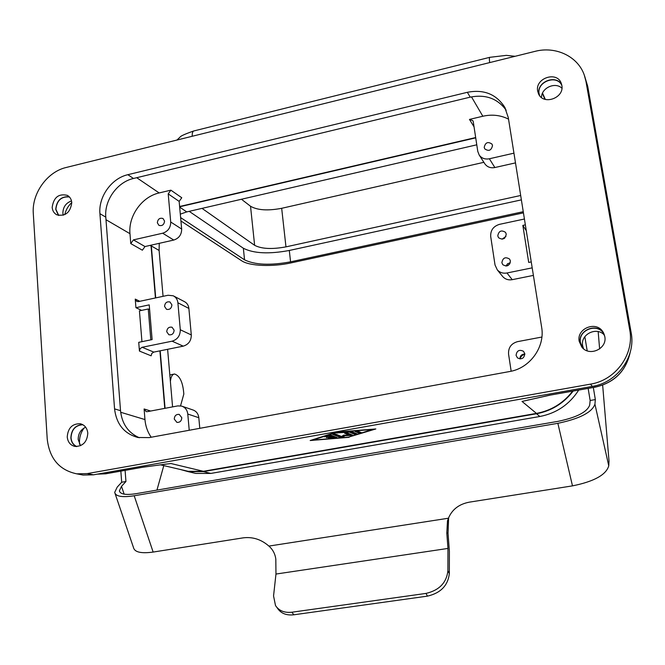 <?xml version="1.0" encoding="UTF-8"?>
<svg xmlns="http://www.w3.org/2000/svg" width="665" height="665" viewBox="0 0 665 665"><rect width="100%" height="100%" fill="white"/><g stroke="black" fill="none" stroke-linecap="round" stroke-linejoin="round"><path stroke-width="1" d="M142.983 467.196L105.369 473.804L97.273 474.153L105.585 473.821L102.51 473.231M165.926 464.112L164.621 464.22M506.19 110.224C497.561 98.487 485.566 94.122 470.205 97.148L133.474 178.478C117.281 182.052 104.189 200.34 105.793 217.139L120.523 410.687C121.953 423.838 128.229 432.857 139.359 437.761M467.354 92.302C483.796 89.16 496.248 94.122 504.71 107.206L508.276 117.539L541.643 327.247C545.25 346.989 529.872 368.277 509.681 371.519L149.184 437.603L137.913 437.495C124.205 433.73 116.425 424.195 114.563 408.884L99.925 213.689C98.337 196.765 111.537 178.311 127.846 174.696L467.354 92.302L470.205 97.148M537.677 91.105C534.876 78.279 556.721 70.764 561.185 83.108L561.825 85.328C564.635 97.955 543.347 105.644 538.517 93.823L537.677 91.105M561.701 84.738C556.023 73.931 536.314 81.97 538.949 93.94L539.19 95.02M603.654 333.074C596.638 322.267 577.553 330.297 580.296 342.832L581.908 347.172M604.784 336.515C607.527 348.801 589.173 357.097 581.767 346.997L579.19 341.303C576.397 328.51 596.048 320.538 602.881 331.769L604.784 336.515M67.231 436.963C67.955 427.969 72.327 423.563 80.34 423.763C84.713 424.96 87.198 428.077 87.797 433.123C87.148 441.976 82.884 446.414 74.979 446.431C70.415 445.309 67.838 442.159 67.231 436.963M82.51 424.528C75.203 425.268 71.321 429.706 70.872 437.844C71.263 441.959 73.1 444.86 76.392 446.564M69.218 196.749C61.163 196.258 56.666 200.456 55.727 209.334L58.429 215.41M52.178 207.355C53.624 197.372 58.678 193.374 67.348 195.36C69.983 196.873 71.454 199.309 71.77 202.667C70.407 212.542 65.411 216.591 56.791 214.812C54.031 213.307 52.493 210.822 52.178 207.355M539.548 95.527L539.132 93.898C536.472 81.778 556.73 74.081 561.825 85.353M583.554 348.768L582.648 345.817C580.138 334.329 596.896 326.141 604.485 335.21M582.789 348.103L580.487 342.799C577.744 330.281 596.987 322.475 603.679 333.464L604.169 334.246M80.548 445.7L78.187 439.557C78.179 433.705 80.673 429.59 85.669 427.213M76.824 446.564C73.374 444.96 71.446 442.042 71.022 437.819C71.537 429.582 75.486 425.218 82.884 424.727M63.225 215.252L62.876 213.199C63.017 207.073 65.893 202.983 71.504 200.93M58.753 215.485L55.877 209.3C56.882 200.373 61.404 196.275 69.443 196.99M630.112 352.633C625.798 371.195 614.177 382.683 595.258 387.08L550.346 395.085M84.073 427.994C80.723 432.632 79.193 437.769 79.492 443.422L79.559 444.262M373.273 429.399L336.789 432.366L312.658 440.089L348.593 437.129L373.248 429.158M476.772 144.812L186.749 211.911L180.306 214.147M159.251 243.332L159.11 250.472L163.058 296.324M155.718 297.895L151.263 245.136M590.512 384.129C615.674 380.239 634.585 354.113 629.73 329.898L585.956 81.338L584.277 75.054C577.835 56.326 555.666 45.918 535.026 51.363L66.168 167.489C47.207 171.794 31.687 193.515 33.292 213.465L47.215 438.975C49.443 458.501 59.285 470.122 76.733 473.837L87.256 473.605L590.512 384.129L592.34 386.398C617.253 382.55 635.973 356.689 631.16 332.716L587.735 86.417L584.543 75.818M344.653 433.331L347.197 432.882L352.999 435.301L345.069 435.708L342.924 437.154L340.413 437.454L332.375 434.253L334.985 433.854L341.611 436.498L343.622 435.126L349.142 435.168L344.636 433.189M329.158 435.899L324.296 436.83L330.921 435.151L336.997 437.553L328.369 438.393L333.689 437.653L331.868 436.947L326.34 437.612L330.995 436.614L329.158 435.899L329.075 435.226M361.344 432.616L358.809 433.065L355.027 431.435L357.645 431.036L361.344 432.616M355.792 431.111L358.726 432.366L360.563 432.283M333.182 433.921L340.33 436.764L342.841 436.464L344.803 435.134M179.151 201.395L181.761 197.746L170.872 190.165L168.212 193.889L179.151 201.395L181.661 229.051L170.714 222.01L168.212 193.889M513.945 153.166L489.374 158.769C485.059 159.558 481.676 158.328 479.224 155.095L477.778 151.396L473.281 121.803L472.848 120.656L469.465 119.417L482.832 116.242C492 114.181 500.57 115.136 508.534 119.135M130.772 243.598L142.377 250.198L144.987 246.549L133.424 239.882L130.772 243.598L129.974 233.698C128.195 215.934 141.994 196.657 159.168 192.941L170.872 190.165M151.196 437.238C147.605 432.067 145.527 426.174 144.953 419.565L144.106 408.967L146.184 411.618L147.381 411.652L177.721 405.916L181.578 406.074C185.169 407.288 187.239 409.948 187.779 414.046L189.226 430.263M142.152 347.28L140.124 348.643L139.434 351.07L138.727 342.334L152.119 339.591L149.226 304.869L135.934 307.696L135.244 299.1L136.832 301.453L138.436 301.594L168.079 295.252L173.233 295.792C175.951 297.172 177.505 299.499 177.896 302.783L180.29 329.757C180.257 335.675 177.522 339.491 172.085 341.187L142.152 347.28L153.79 352.101L183.241 346.149C188.586 344.487 191.271 340.746 191.296 334.936L180.29 329.757M139.434 351.07L151.121 355.817L151.795 353.431L153.79 352.101M174.13 330.214C173.773 333.714 172.011 335.226 168.844 334.736L166.732 331.735C167.106 328.211 168.877 326.715 172.052 327.23L174.13 330.214M524.793 353.738C524.161 358.402 521.717 359.79 517.478 357.903L516.082 355.368C516.763 350.646 519.224 349.291 523.488 351.286L524.793 353.738M510.404 260.954C509.515 265.834 506.971 267.072 502.773 264.67L501.876 262.708C502.807 257.787 505.367 256.574 509.573 259.067L510.404 260.954M509.822 263.822L507.104 265.9M181.794 417.67C181.562 420.987 179.932 422.558 176.907 422.383L174.263 419.075C174.513 415.741 176.167 414.179 179.201 414.386L181.794 417.67M171.903 304.853C171.52 308.41 169.725 309.898 166.524 309.325L164.554 306.415C164.953 302.841 166.757 301.361 169.966 301.968L171.903 304.853M484.203 147.422C485.342 142.426 487.935 141.321 491.984 144.106L492.507 145.502C491.402 150.473 488.825 151.603 484.768 148.877L484.203 147.422M505.957 236.358L502.058 239.184M497.769 235.884C498.75 230.938 501.327 229.757 505.5 232.334L506.248 234.097C505.292 239.009 502.732 240.215 498.559 237.713L497.769 235.884M164.563 221.088C164.056 224.77 162.177 226.2 158.927 225.36L157.339 222.758C157.854 219.059 159.741 217.638 163 218.502L164.563 221.088M149.625 309.632L148.253 308.976L139.434 310.846L141.944 341.677M150.814 339.857L148.253 308.976M351.569 431.527L357.288 433.954L354.703 434.353L349.266 432.084L336.448 432.948L351.569 431.527M505.974 266.075L507.586 263.714L510.279 262.783M519.897 358.917C520.047 355.8 521.692 354.187 524.835 354.088M144.987 246.549L173.773 240.048C179.001 238.311 181.628 234.645 181.661 229.051M133.424 239.882L162.676 233.216C167.987 231.437 170.672 227.704 170.714 222.01M527.212 400.214L529.016 399.765M533.396 275.401L512.233 279.674C508.442 280.314 505.284 279.3 502.765 276.64L497.32 269.915L495.026 264.986L490.704 236.524C490.404 230.339 493.33 226.283 499.473 224.354L524.419 219.018M497.32 269.915C499.889 272.625 503.097 273.647 506.963 272.991L532.191 267.854M541.884 337.039L517.536 341.644C511.227 343.481 508.226 347.629 508.559 354.079L511.161 371.22M331.868 436.947L331.785 436.248L333.606 436.963L333.689 437.653M182.393 406.357L192.7 409.881C196.242 411.07 198.278 413.68 198.818 417.711L199.783 428.327M515.491 162.883L494.868 167.538C490.637 168.303 487.312 167.098 484.901 163.914L484.644 163.515M502.765 276.64L502.258 276.017M531.244 261.91L528.708 262.434L522.84 225.393L525.35 224.861M524.843 354.354C522.316 354.902 520.753 356.423 520.155 358.934M173.839 296.108L184.288 301.561C186.965 302.916 188.494 305.21 188.885 308.435L191.296 334.936M141.628 310.38L135.934 307.696M475.675 137.547L179.617 206.507M150.98 245.202L155.435 297.962M504.785 238.004L503.987 238.585M526.281 230.705L522.84 225.393M349.125 435.043L352.142 434.927M345.069 435.708L344.994 435.134M345.368 432.957L349.059 434.469L349.142 435.168M349.067 437.321L310.164 440.529L336.282 432.159L375.833 428.95L349.034 436.996M330.971 436.398L331.785 436.248M349.266 432.084L349.208 431.602M349.632 431.568L354.62 433.655L356.44 433.572M79.7 474.403L83.042 475.051L93.491 474.827L592.34 386.398M329.133 435.218L330.912 435.908L330.995 436.614M333.655 437.429L336.108 437.188M183.59 470.238L188.195 471.31L203.34 471.294L536.464 413.406C551.277 410.604 563.346 403.181 572.656 391.136M573.163 391.045C563.77 403.331 551.559 410.904 536.522 413.746L203.365 471.618L188.153 471.643L180.257 469.457M541.51 97.522C541.26 87.963 555.217 81.554 561.925 88.212M578.716 390.064C569.464 404.453 556.505 413.264 539.839 416.498L210.88 473.422L195.834 473.43L191.254 472.366M167.613 349.308L172.576 406.889M159.908 350.862L164.77 408.368M165.061 408.31L160.198 350.804M179.641 206.798L475.716 137.855M71.762 202.559C68.171 205.876 65.843 209.907 64.771 214.654M588.143 388.393L590.146 400.488L589.689 405.085C587.212 412.017 576.705 417.429 558.184 421.327L136.017 493.688C125.768 495.242 120.224 494.286 119.392 490.82L121.504 486.356L124.147 494.153M268.893 546.081L448.426 518.218L447.495 520.878L446.814 533.13L448.035 533.288L449.382 551.219L449.332 573.554C447.986 585.524 440.704 593.047 427.479 596.131L425.957 593.421L291.935 612.216C284.454 613.022 278.976 610.794 275.501 605.541L273.556 595.948L275.967 574.053L275.817 559.149C275.127 553.887 272.825 549.531 268.893 546.081C261.22 539.398 252.642 536.663 243.141 537.86L153.141 552.066C141.196 553.687 134.654 552.216 133.515 547.652L115.128 493.696M427.479 596.131L293.789 614.801C286.332 615.599 280.863 613.379 277.388 608.126L276.848 607.386M425.957 593.421C439.216 590.321 446.531 582.781 447.894 570.786L447.961 548.434L446.814 533.13M448.426 518.218C452.1 509.465 459.058 504.112 469.315 502.158L572.482 485.874C594.078 481.51 606.172 474.827 608.758 465.824L609.015 461.028L602.656 385.151M448.035 533.288L448.634 517.702M590.146 400.488L595.341 399.582L594.934 404.17C592.091 412.333 579.739 418.717 557.86 423.314L134.197 495.766C122.161 497.595 115.652 496.464 114.688 492.391L117.215 487.104L121.678 482.241L125.943 481.493L121.504 486.356M156.948 490.097L163.798 465.608M180.531 405.85L183.823 394.087C182.966 382.483 179.883 375.783 174.571 374.004C172.385 374.262 171.013 376.581 170.448 380.954L170.39 381.477M125.095 470.363L125.943 481.493M120.847 471.119L121.678 482.241M173.848 374.146L169.824 374.977M599.622 348.959L598.168 331.594M584.826 336.69L587.187 350.812M593.321 387.479L595.341 399.582M180.622 217.588L244.545 259.832C254.861 264.911 270.198 265.584 290.572 261.835L523.255 211.694M180.93 220.971L241.678 260.788C249.417 266.116 272.5 267.006 290.913 262.916L523.446 212.858M244.545 259.832L243.357 248.244L189.192 211.345M521.377 199.874L289.3 250.472C268.976 254.238 253.664 253.498 243.357 248.244M202.027 208.378L254.629 245.31C261.569 248.934 272.01 249.45 285.967 246.865L520.678 195.485M483.871 162.318L281.677 208.303C267.837 210.938 257.455 210.256 250.53 206.25L241.462 199.259M203.34 471.294L170.872 463.505L142.593 467.212M105.76 473.788L142.8 467.229L166.898 463.995M594.385 385.983L595.391 387.055M186.749 211.911L179.666 207.114M159.11 250.472L151.321 245.925M326.64 436.697L326.557 436.007M358.809 433.065L358.726 432.366M342.924 437.154L342.841 436.464M340.413 437.454L340.33 436.764M469.465 119.417L474.045 126.84M150.631 411.037L144.106 408.967M139.783 301.303L135.244 299.1M127.846 174.696L133.474 178.478M105.984 219.708L129.974 233.698M136.691 177.696L159.168 192.941M114.563 408.884L120.523 410.687M183.241 346.149L172.085 341.187M99.925 213.689L105.793 217.139M173.773 240.048L162.676 233.216M512.233 279.674L506.963 272.991M198.818 417.711L187.779 414.046M494.868 167.538L489.374 158.769M120.673 412.267L144.953 419.565M188.885 308.435L177.896 302.783M471.477 96.857L482.832 116.242M150.041 245.41L151.038 245.992M350.912 435.75L350.829 435.051M328.103 437.612L328.053 437.129M337.537 433.04L337.488 432.574M354.703 434.353L354.62 433.655M329.441 438.476L329.391 438.027M87.256 473.605L93.491 474.827M335.426 437.986L335.351 437.287M550.213 395.052L522.033 401.436L536.464 413.406M585.956 81.338L587.735 86.417M629.73 329.898L631.16 332.716M210.88 473.422L203.365 471.618M539.839 416.498L536.522 413.746M293.789 614.801L291.935 612.216M447.961 548.434L275.967 574.053M572.482 485.874L557.86 423.314M594.934 404.17L608.758 465.824M134.197 495.766L153.141 552.066M449.332 573.554L447.894 570.786M290.572 261.835L289.3 250.472M250.53 206.25L254.629 245.31M281.677 208.303L285.967 246.865M542.374 93.466L544.968 99.309M515.101 56.301L506.298 55.37L489.856 57.315C489.282 57.248 489.224 59.01 489.681 62.593M489.631 57.373L194.247 130.847C192.8 131.005 192.11 132.817 192.185 136.283M504.71 107.206L505.334 108.378M80.34 423.763L81.205 423.987M67.348 195.36L67.855 195.66M524.818 400.812L550.288 395.093L595.316 387.13C614.377 382.691 626.006 371.095 630.196 352.334M484.901 163.914L479.224 155.095M76.733 473.837L83.042 475.051M160.232 464.777L188.195 471.31M195.834 473.43L188.153 471.643M119.767 491.925L119.392 490.82M447.495 520.878L448.559 518.002M545.317 99.418L542.524 93.125M176.923 140.057L180.032 137.148C180.365 136.125 184.903 134.081 193.648 130.997M602.881 331.769L603.488 332.766M603.679 333.464L604.186 334.296"/></g></svg>
